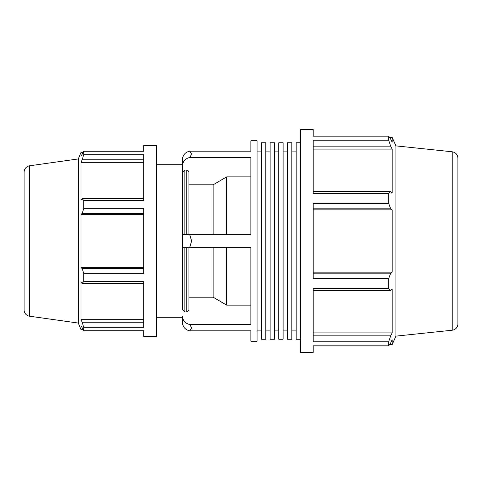 <?xml version="1.0" encoding="UTF-8"?>
<svg xmlns="http://www.w3.org/2000/svg" width="482" height="482" viewBox="0 0 482 482"><rect width="100%" height="100%" fill="white"/><g stroke="black" fill="none" stroke-linecap="round" stroke-linejoin="round"><path stroke-width="0.72" d="M287.471 241L287.471 339.256L291.809 339.256L291.809 142.744L287.471 142.744L287.471 241M270.107 241L270.107 339.256L274.445 339.256L274.445 142.744L270.107 142.744L270.107 241M261.425 241L261.425 339.256L265.763 339.256L265.763 142.744L261.425 142.744L261.425 241M278.789 241L278.789 339.256L283.127 339.256L283.127 142.744L278.789 142.744L278.789 241M300.491 142.744L296.153 142.744L296.153 339.256L300.491 339.256M83.031 152.306L81.006 152.306L81.006 156.415L83.705 151.264L143.69 151.264L143.69 145.63L156.409 145.63L156.409 336.37L143.69 336.37L143.69 330.736L83.705 330.736L81.006 325.585L81.006 329.694L83.031 329.694M143.69 198.723L82.163 198.723L83.705 200.379L143.69 200.379L143.69 154.716L83.705 154.716L82.163 159.789L143.69 159.789M143.69 268.528L82.163 268.528L83.705 273.294L143.69 273.294L143.69 208.706L83.705 208.706L82.163 213.472L143.69 213.472M143.69 322.211L82.163 322.211L83.705 327.284L143.69 327.284L143.69 281.621L83.705 281.621L82.163 283.277L143.69 283.277M143.69 319.668L81.006 319.668L81.006 281.952L82.163 283.277M82.163 322.211L81.006 319.668M143.69 267.673L81.006 267.673L81.006 214.327L82.163 213.472M82.163 268.528L81.006 267.673M143.69 214.327L81.006 214.327M82.163 198.723L81.006 200.048L81.006 162.332L82.163 159.789M143.69 162.332L81.006 162.332M313.21 345.823L313.21 352.402L300.491 352.402L300.491 129.598L313.21 129.598L313.21 136.177L388.685 136.177L388.685 140.208L313.21 140.208L313.21 193.553L388.685 193.553L388.685 203.277L313.21 203.277L313.21 278.723L388.685 278.723L388.685 288.447L313.21 288.447L313.21 341.792L388.685 341.792L388.685 345.823L313.21 345.823M389.546 137.394L392.155 137.394L392.155 142.19L390.667 139.003L388.685 136.177M313.21 146.136L390.667 146.136L388.685 140.208M313.21 149.101L392.155 149.101L392.155 193.162L390.667 191.619L313.21 191.619M390.667 146.136L392.155 149.101M388.685 193.553L390.667 191.619M313.21 208.839L390.667 208.839L388.685 203.277M313.21 209.845L392.155 209.845L392.155 272.155L390.667 273.161L313.21 273.161M390.667 208.839L392.155 209.845M313.21 272.155L392.155 272.155M388.685 278.723L390.667 273.161M313.21 290.381L390.667 290.381L388.685 288.447M390.667 290.381L392.155 288.839L392.155 332.899L390.667 335.864L313.21 335.864M313.21 332.899L392.155 332.899M388.685 341.792L390.667 335.864M189.745 151.167A8.911 7.718 180 0 0 182.72 158.711L182.72 165.067A8.911 7.718 0 0 1 189.745 157.524L191.631 154.168L189.745 151.167L250.887 151.167L250.887 140.738L257.081 140.738L257.081 341.262L250.887 341.262L250.887 330.833L189.745 330.833L191.631 327.832L189.745 324.476A8.911 7.718 180 0 1 182.72 316.933L182.72 323.289A8.911 7.718 0 0 0 189.745 330.833M189.745 324.476L250.887 324.476L250.887 247.356L189.745 247.356L191.631 241L189.745 234.644L250.887 234.644L250.887 157.524L189.745 157.524M188.914 297.207L213.146 297.207L226.654 305.13L250.887 305.13M182.72 165.067L182.72 310.101L184.847 311.95L186.787 311.95L188.914 310.101L188.914 247.356M182.72 310.101L182.72 247.356L189.745 247.356M188.914 234.644L188.914 171.899L186.787 170.05L184.847 170.05L182.72 171.899M250.887 176.87L226.654 176.87L213.146 184.793L188.914 184.793M226.654 176.87L226.654 234.644M226.654 247.356L226.654 305.13M183.413 155.722L182.72 157.295L182.72 158.711M182.72 316.457L182.72 324.705L183.413 326.278M156.409 164.705L182.72 164.705L182.72 178.334M213.146 184.793L213.146 234.644M213.146 247.356L213.146 297.207M189.745 234.644L182.72 234.644M29.547 165.796L29.547 316.204A6.332 6.332 0 0 1 24.1 309.938L24.1 172.062C24.365 168.628 26.179 166.537 29.547 165.796L78.325 158.94L78.325 323.061L81.006 329.694M452.23 330.212A6.332 6.332 0 0 0 457.9 323.916L457.9 158.084C457.611 154.541 455.719 152.445 452.23 151.788L452.23 330.212L395.927 336.129L392.155 344.606L392.155 339.81L390.667 342.997L388.685 345.823M452.23 151.788L395.927 145.871L395.927 336.129M83.705 273.294L83.705 281.621M83.705 327.284L83.705 330.736M83.705 151.264L83.705 154.716M83.705 200.379L83.705 208.706M184.847 311.95L184.847 247.356M184.847 234.644L184.847 170.05M186.787 247.356L186.787 311.95M186.787 170.05L186.787 234.644M283.127 330.122L287.471 330.122M283.127 151.878L287.471 151.878M265.763 330.122L270.107 330.122M265.763 151.878L270.107 151.878M274.445 330.122L278.789 330.122M274.445 151.878L278.789 151.878M291.809 330.122L296.153 330.122M291.809 151.878L296.153 151.878M29.547 316.204L78.325 323.061M395.927 145.871L392.155 137.394M389.546 344.606L392.155 344.606M78.325 158.94L81.006 152.306M156.409 317.295L182.72 317.295M257.081 330.122L261.425 330.122M257.081 151.878L261.425 151.878"/></g></svg>
